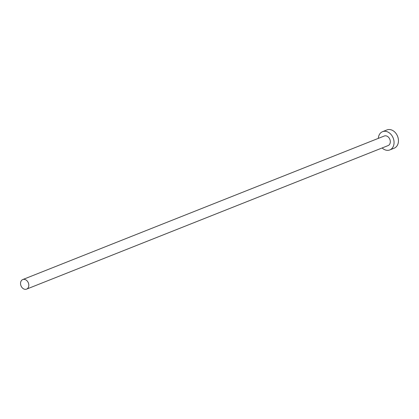 <?xml version="1.0" encoding="UTF-8"?>
<svg xmlns="http://www.w3.org/2000/svg" width="419" height="419" viewBox="0 0 419 419"><rect width="100%" height="100%" fill="white"/><g stroke="black" fill="none" stroke-linecap="round" stroke-linejoin="round"><path stroke-width="0.63" d="M26.371 289.21A5.154 3.954 -111.7 0 0 26.58 289.131A5.154 3.954 -111.7 0 0 28.403 283.019A5.154 3.954 -111.7 0 0 22.982 279.478A5.154 3.954 -111.7 0 0 22.773 279.552A5.154 3.954 -111.7 0 0 20.95 285.669A5.154 3.954 -111.7 0 0 26.371 289.21M387.874 145.671A5.154 3.954 -111.7 0 0 388.083 145.597A5.154 3.954 -111.7 0 0 389.906 139.48A5.154 3.954 -111.7 0 0 384.485 135.939A5.154 3.954 -111.7 0 0 384.275 136.013A5.154 3.954 -111.7 0 0 384.076 136.102M382.123 147.959A9.82 7.532 -111.7 0 0 389.408 150.07A9.82 7.532 -111.7 0 0 389.806 149.929A9.82 7.532 -111.7 0 0 393.279 138.28A9.82 7.532 -111.7 0 0 382.95 131.535A9.82 7.532 -111.7 0 0 382.557 131.676A9.82 7.532 -111.7 0 0 378.32 138.38M389.806 149.929L394.195 148.185A9.82 7.532 -111.7 0 0 397.673 136.536A9.82 7.532 -111.7 0 0 387.345 129.79A9.82 7.532 -111.7 0 0 386.947 129.932L382.557 131.676M26.58 289.131L388.083 145.597M22.773 279.552L384.275 136.013"/></g></svg>
